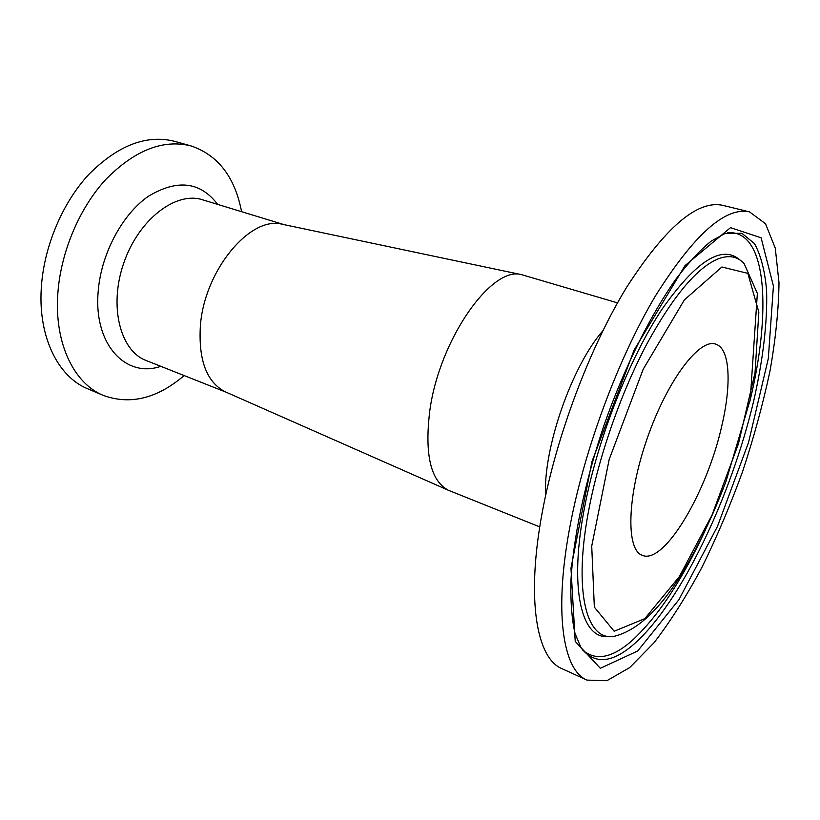 <?xml version="1.0" encoding="UTF-8"?>
<svg xmlns="http://www.w3.org/2000/svg" width="820" height="820" viewBox="0 0 820 820"><rect width="100%" height="100%" fill="white"/><g stroke="black" fill="none" stroke-linecap="round" stroke-linejoin="round"><path stroke-width="1.23" d="M184.151 375.56C157.214 398.51 130.319 405.152 103.474 395.476C74.384 383.791 54.591 344.246 57.738 295.149C60.198 253.523 78.935 208.608 105.739 179.498C134.726 150.162 163.149 138.97 191.029 145.919C218.017 155.083 234.879 177.017 241.603 211.693M283.146 224.454L282.223 224.26C250.489 215.434 204.446 270.067 200.387 325.714C198.337 360.195 206.681 382.253 225.408 391.878L448.304 490.237L539.755 526.901M103.474 395.476L87.719 388.803C58.394 377.015 38.315 337.625 41.246 288.886C43.521 247.558 62.125 203.063 88.929 174.291C117.926 145.294 146.472 134.306 174.558 141.317L191.029 145.919M722.112 424.422C707.783 490.739 664.456 565.134 642.255 555.314C625.855 549.923 626.91 496.551 647.113 438.659C667.131 380.685 699.368 338.147 715.583 344.082C729.861 348.121 731.727 382.971 722.112 424.422M570.72 522.453C585.47 446.398 619.12 356.803 655.457 295.917C693.956 234.643 725.31 206.63 749.521 211.888L765.501 223.706L775.289 248.214L779 282.736C778.641 309.765 775.607 339.388 769.877 371.603C762.815 404.598 753.693 437.982 742.51 471.766C730.353 505.212 716.823 537.069 701.93 567.348C686.473 596.181 670.504 621.314 654.032 642.747L629.729 667.552L606.861 680.723L586.997 680.098C562.674 670.36 553.295 610.961 570.72 522.453M586.997 680.098L561.905 668.638C536.516 658.388 525.856 599.01 542.44 511.321C556.462 435.963 589.816 347.526 626.47 287.564C665.358 227.242 697.441 199.834 722.727 205.338L749.521 211.888M617.521 302.867L521.807 274.72C492.01 265.29 439.643 338.875 429.875 410.195C424.401 454.085 430.541 480.766 448.304 490.237M226.156 392.206L146.165 360.513C120.058 350.868 108.578 305.768 123.953 262.482C139 219.094 176.136 191.05 202.53 199.783L284.068 224.649M217.659 204.395C200.326 181.589 177.212 178.914 148.287 196.359C121.831 214.655 100.604 254.907 98.093 292.658C93.9 344.625 125.706 377.948 160.105 366.56L160.874 366.335M721.897 267.002L747.83 273.367L758.838 312.184L755.035 372.669L738.461 443.722L712.037 515.011L679.319 576.644L644.786 618.649L614.17 631.246L594.346 607.149L591.722 546.12L609.178 459.446L643.188 369.256L684.382 299.884L721.897 267.002M718.812 258.587C697.533 267.064 673.661 295.323 647.175 343.354C622.134 390.402 600.312 451.82 589.682 505.243C572.339 591.128 586.402 642.388 614.754 636.176C639.959 629.668 664.794 604.566 689.271 560.88C702.935 536.557 715.224 509.907 726.151 480.92L750.208 399.688L757.362 293.427L744.099 263.568C737.682 256.537 729.257 254.876 718.812 258.587M609.27 636.422C581.585 640.604 568.168 588.996 585.162 504.32C598.385 436.998 629.616 358.186 661.883 309.417C696.118 260.821 722.143 244.339 739.937 259.971M637.693 650.998L678.899 599.727L717.449 526.46L748.527 442.503L768.309 358.576L773.424 286.026L761.114 237.81L730.528 227.652L685.007 265.618L634.116 350.058L591.978 461.527L570.966 568.168L575.23 641.424L600.332 668.3L637.693 650.998M634.905 643.331C612.335 663.37 594.397 664.897 581.103 647.913L575.015 633.389C571.981 620.104 570.587 603.243 570.833 582.815C572.893 539.406 584.803 481.647 604.494 423.858C624.84 366.304 651.275 313.588 676.561 278.236C689.015 262.041 700.557 249.68 711.176 241.131L724.952 233.505L741.874 233.269L754.564 243.694C760.888 255.358 764.896 270.948 766.587 290.464C767.571 321.829 762.979 359.908 753.744 400.765C731.061 496.469 681.574 601.245 634.905 643.331M705.272 530.253C682.189 580.119 657.763 616.917 631.995 640.656C612.243 658.04 595.832 661.217 582.764 650.157M727.647 232.767C767.418 229.241 771.804 312.215 749.521 402.774M602.854 330.788C571.714 366.243 543.076 448.776 545.536 495.895M282.223 224.26L521.807 274.72"/></g></svg>
